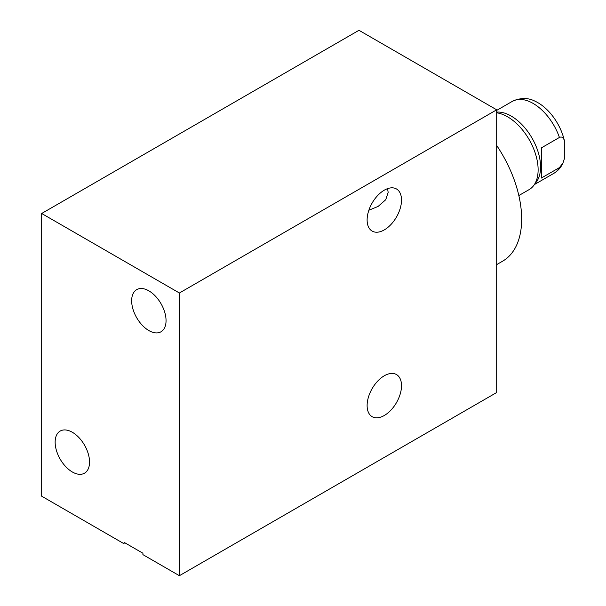 <?xml version="1.0" encoding="UTF-8"?>
<svg xmlns="http://www.w3.org/2000/svg" width="606" height="606" viewBox="0 0 606 606"><rect width="100%" height="100%" fill="white"/><g stroke="black" fill="none" stroke-linecap="round" stroke-linejoin="round"><path stroke-width="0.91" d="M179.391 575.7L496.685 392.514L496.685 109.807L358.972 30.3L41.678 213.486L41.678 496.193L124.056 543.749L124.056 542.34L142.918 553.225L142.918 554.641L179.391 575.7L179.391 293.001L41.678 213.486M368.857 210.237L378.091 206.434L385.719 199.753L388.166 192.39L387.552 188.648M166.052 320.635A24.323 14.044 -120 0 0 155.431 296.152A24.323 14.044 -120 0 0 136.691 289.638A24.323 14.044 -120 0 0 131.654 300.773A24.323 14.044 -120 0 0 142.266 325.248A24.323 14.044 -120 0 0 161.014 331.77A24.323 14.044 -120 0 0 166.052 320.635M367.115 219.955A24.323 14.044 -60 0 1 377.727 195.48A24.323 14.044 -60 0 1 396.475 188.958A24.323 14.044 -60 0 1 401.513 200.094A24.323 14.044 -60 0 1 390.893 224.576A24.323 14.044 -60 0 1 372.152 231.091A24.323 14.044 -60 0 1 367.115 219.955M89.544 462.052A24.323 14.044 -120 0 0 78.924 437.577A24.323 14.044 -120 0 0 60.183 431.063A24.323 14.044 -120 0 0 55.146 442.198A24.323 14.044 -120 0 0 65.759 466.673A24.323 14.044 -120 0 0 84.507 473.188A24.323 14.044 -120 0 0 89.544 462.052M367.115 405.55A24.323 14.044 -60 0 1 377.727 381.076A24.323 14.044 -60 0 1 396.475 374.553A24.323 14.044 -60 0 1 401.513 385.689A24.323 14.044 -60 0 1 390.893 410.171A24.323 14.044 -60 0 1 372.152 416.686A24.323 14.044 -60 0 1 367.115 405.55M496.685 109.807L179.391 293.001M496.685 145.485A92.014 53.123 60 0 1 521.66 219.077A92.014 53.123 60 0 1 502.601 261.194L496.685 264.61M496.685 112.807A43.276 24.99 60 0 1 507.525 116.769A43.276 24.99 60 0 1 534.204 150.212A43.276 24.99 60 0 1 533.651 185.587A43.276 24.99 60 0 1 529.159 189.587L518.834 195.549M533.651 185.587L536.28 182.133A41.549 23.99 60 0 0 536.81 148.167A41.549 23.99 60 0 0 511.191 116.064A41.549 23.99 -120 0 0 496.685 112.11M541.309 178.066L559.421 167.612L562.913 163.135L564.322 158.946L564.322 140.463A38.905 22.46 60 0 0 535.242 101.308C528.235 97.589 520.599 97.604 512.335 101.353A41.549 23.99 -120 0 1 533.106 103.414A41.549 23.99 60 0 1 559.421 137.456L541.309 147.917L541.309 178.066L541.309 147.917M559.421 137.456C561.656 136.411 563.285 137.418 564.322 140.463M559.421 167.612A41.549 23.99 60 0 1 553.884 173.324L534.454 184.535M562.913 163.135C560.944 167.514 557.929 170.907 553.884 173.324M512.335 101.353L496.685 110.39"/></g></svg>
